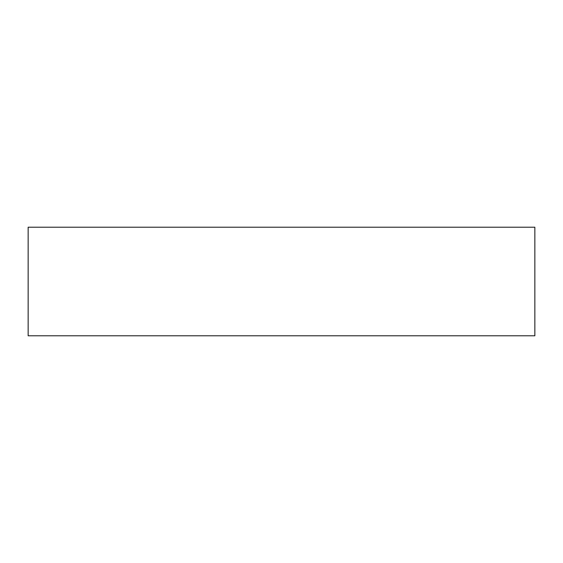 <?xml version="1.0" encoding="UTF-8"?>
<svg xmlns="http://www.w3.org/2000/svg" width="563" height="563" viewBox="0 0 563 563"><rect width="100%" height="100%" fill="white"/><g stroke="black" fill="none" stroke-linecap="round" stroke-linejoin="round"><path stroke-width="0.84" d="M402.96 227.213L534.85 227.213L534.85 335.787L28.15 335.787L28.15 227.213L402.96 227.213"/></g></svg>
